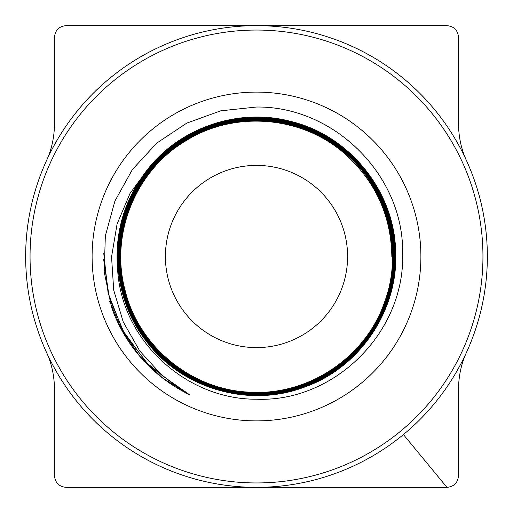 <?xml version="1.0" encoding="UTF-8"?>
<svg xmlns="http://www.w3.org/2000/svg" width="513" height="513" viewBox="0 0 513 513"><rect width="100%" height="100%" fill="white"/><g stroke="black" fill="none" stroke-linecap="round" stroke-linejoin="round"><path stroke-width="0.77" d="M256.5 165.404A91.096 91.096 0 0 0 165.404 256.5A91.096 91.096 0 0 0 256.5 347.596A91.096 91.096 0 0 0 347.596 256.5A91.096 91.096 0 0 0 256.5 165.404M256.5 25.65A230.85 230.85 0 0 1 487.35 256.5A230.85 230.85 0 0 1 256.5 487.35A230.85 230.85 0 0 1 25.65 256.5A230.85 230.85 0 0 1 256.5 25.65A230.85 230.85 0 0 0 25.65 256.5A230.85 230.85 0 0 0 256.5 487.35M179.563 388.751L148.533 364.878L124.621 333.976L109.327 298.053L103.632 259.334M103.722 253.191L108.115 293.135L122.787 330.584L146.699 362.896L178.139 387.822M111.526 307.204A153.579 153.579 0 0 0 189.547 394.721L162.134 375.529L139.728 350.937L123.235 321.927L113.694 290.095L111.558 256.891L117.092 223.995L130.039 193.388L149.95 166.475C124.787 197.274 114.053 232.331 117.746 271.627C122.87 341.722 186.815 399.653 256.5 399.223C334.809 402.365 405.014 331.866 402.615 253.794C404.218 175.741 334.438 106.114 256.5 107.025L220.725 110.834L186.783 123.107L156.754 143.095L132.392 169.54L114.912 201.064L105.338 235.871L104.21 271.928L111.526 307.204M109.711 301.375L121.985 330.487L139.869 356.355L162.711 378.094L189.547 394.721M256.5 92.109A164.391 164.391 0 0 0 92.109 256.5A164.391 164.391 0 0 0 256.5 420.891A164.391 164.391 0 0 0 420.891 256.5A164.391 164.391 0 0 0 256.5 92.109M466.471 160.563C461.187 149.078 458.526 136.471 458.494 122.742L458.494 37.193C457.814 30.19 453.967 26.343 446.951 25.65L66.049 25.65C59.046 26.33 55.199 30.177 54.506 37.193L54.506 122.742C54.474 136.471 51.813 149.078 46.529 160.563L46.529 160.563M46.529 352.437L46.529 352.437C51.813 363.922 54.474 376.529 54.506 390.258L54.506 475.808C55.186 482.81 59.033 486.657 66.049 487.35L446.951 487.35C453.954 486.67 457.801 482.823 458.494 475.808L458.494 390.258C458.526 376.529 461.187 363.922 466.471 352.437M392.483 256.5L391.836 256.5C391.118 216.101 375.862 182.237 346.057 154.92C303.189 115.9 234.717 109.897 185.68 140.915C135.727 170.444 109.833 234.184 125.076 290.236C138.619 346.711 191.977 390.252 250.088 392.169C308.108 395.831 365.468 357.599 384.41 302.567C404.994 248.138 385.301 182.006 338.227 147.693C292.211 111.975 223.142 111.347 176.459 146.282C128.744 179.794 107.813 245.689 127.493 300.637C145.506 356.15 202.391 395.568 260.751 392.913C319.163 392.015 373.618 349.206 388.258 292.583C404.597 236.435 379.665 171.74 329.808 141.069C280.9 108.91 211.664 113.719 167.642 152.387C122.479 189.714 106.704 257.366 130.738 310.865C153.156 365.057 213.235 400.069 271.492 392.817C329.942 387.321 381.121 340.151 391.329 282.278C403.276 224.745 373.207 161.903 320.849 135.099C269.325 106.73 200.352 116.996 159.293 159.197C116.99 200.147 106.512 269.158 134.797 320.856C161.518 373.381 224.457 403.718 282.246 391.874C340.363 381.768 387.918 330.487 393.593 271.717C401.031 213.145 365.968 152.553 311.41 129.827C257.564 105.466 189.278 121.177 151.47 166.68C112.321 211.023 107.249 280.983 139.658 330.539C170.553 381.05 235.986 406.495 292.942 390.079C350.36 375.388 393.958 320.272 395.023 260.957C397.864 201.699 357.971 143.762 301.535 125.287C245.682 105.127 178.511 126.236 144.23 174.792C108.499 222.296 108.923 292.769 145.288 339.863C180.21 388.027 247.76 408.361 303.516 387.437C359.876 368.199 399.21 309.563 395.606 250.062C393.792 190.483 349.27 135.592 291.288 121.523C240.7 107.871 183.385 126.057 149.95 166.475M256.5 482.951A226.451 226.451 0 0 0 482.951 256.5A226.451 226.451 0 0 0 256.5 30.049A226.451 226.451 0 0 0 30.049 256.5A226.451 226.451 0 0 0 256.5 482.951M446.951 487.35L403.41 434.569M258.263 25.65L257.757 25.65M254.737 25.65L255.243 25.65M254.737 487.35L255.243 487.35M258.263 487.35L257.757 487.35"/></g></svg>
